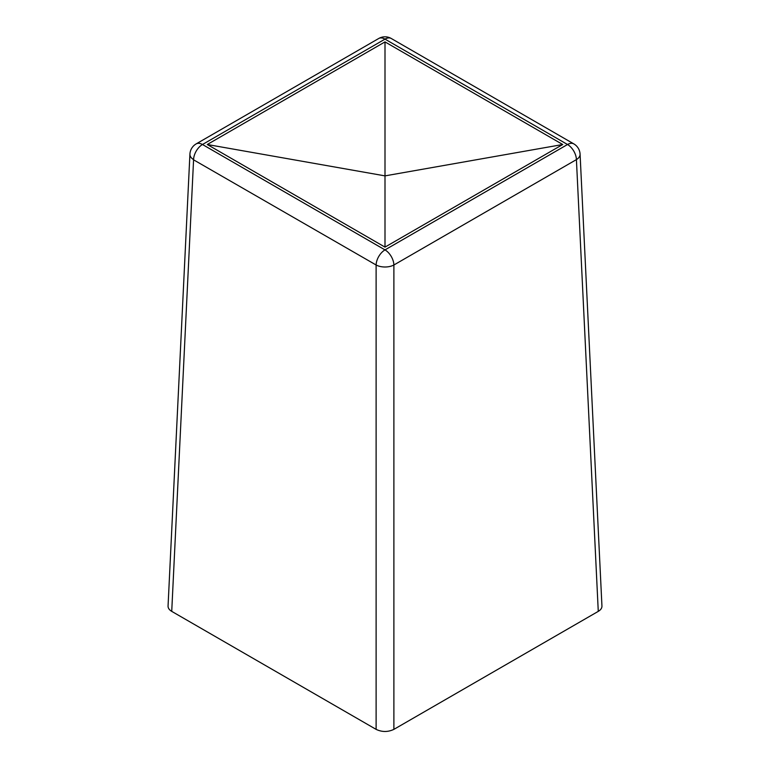 <?xml version="1.0" encoding="UTF-8"?>
<svg xmlns="http://www.w3.org/2000/svg" width="770" height="770" viewBox="0 0 770 770"><rect width="100%" height="100%" fill="white"/><g stroke="black" fill="none" stroke-linecap="round" stroke-linejoin="round"><path stroke-width="1.16" d="M193.347 159.688L376.116 264.995A12.57 6.843 0 0 0 393.884 264.995L576.412 159.611A12.57 7.248 -2.8 0 0 580.079 154.164A12.57 12.57 0 0 0 573.814 143.884A12.57 7.257 -60 0 0 567.529 144.51L385 249.894L202.472 144.51A12.57 7.257 -120 0 0 196.186 143.884A12.57 12.57 0 0 0 189.921 154.164A12.57 7.248 -177.2 0 0 193.588 159.611A12.57 7.257 -60 0 1 202.472 144.51L385 39.126A12.57 7.257 -120 0 0 378.715 38.5A12.57 12.57 0 0 1 391.285 38.5L573.814 143.884M168.053 606.038C168.014 608.107 169.246 609.888 171.729 611.37L193.588 159.611M376.116 729.373C382.036 732.174 387.964 732.174 393.884 729.373L393.884 264.995A12.57 7.257 -120 0 0 385 249.894A12.57 7.257 -60 0 0 376.116 264.995L376.116 729.373L171.729 611.37M391.285 38.5A12.57 7.257 -60 0 0 385 39.126L567.529 144.51A12.57 7.257 -120 0 1 576.412 159.611L598.271 611.37C600.754 609.888 601.986 608.107 601.947 606.038M385 247.112L207.274 144.51L385 41.898L562.726 144.51L385 247.112L385 175.878L207.274 144.51M562.726 144.51L385 175.878L385 41.898M598.271 611.37L393.884 729.373M168.062 605.923L189.921 154.164M196.186 143.884L378.715 38.5M601.938 605.923L580.079 154.164"/></g></svg>
